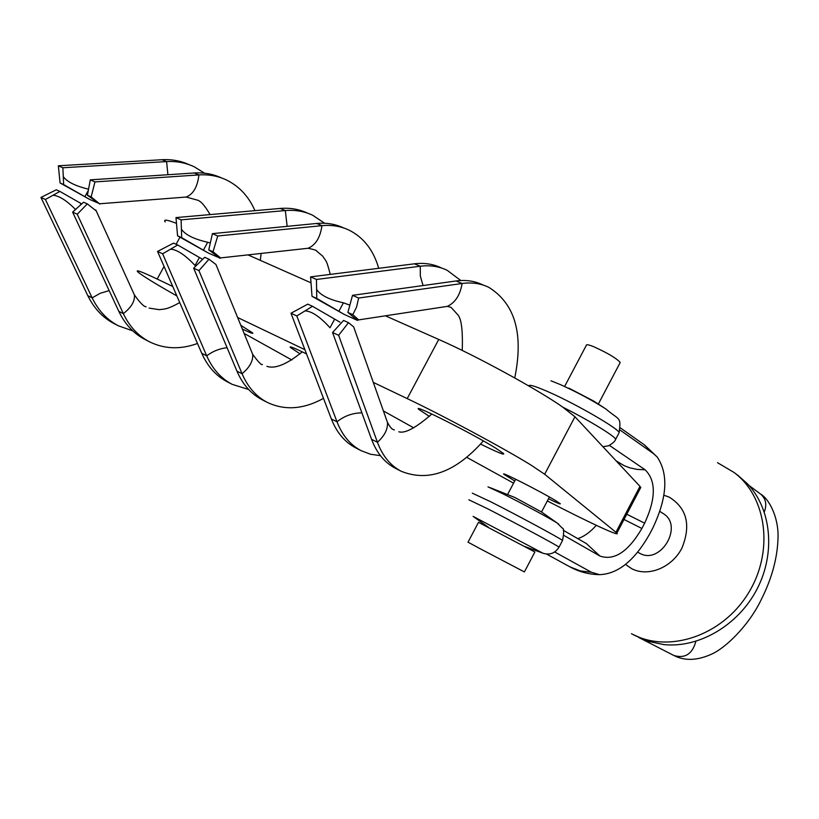 <?xml version="1.0" encoding="UTF-8"?>
<svg xmlns="http://www.w3.org/2000/svg" width="819" height="819" viewBox="0 0 819 819"><rect width="100%" height="100%" fill="white"/><g stroke="black" fill="none" stroke-linecap="round" stroke-linejoin="round"><path stroke-width="1.23" d="M548.495 498.751C556.9 502.866 560.82 504.504 560.278 503.695L555.579 500.573C540.929 491.656 499.641 470.69 503.89 474.283L514.741 480.968M480.61 444.082C497.061 452.201 504.739 455.374 503.634 453.593L495.761 448.177C472.348 433.589 411.056 402.743 418.837 409.408L429.391 416.421M242.332 329.043C250.399 332.903 253.808 334.172 252.559 332.862L240.817 325.338M306.501 353.89C294.205 347.891 288.831 345.751 290.387 347.471L300.061 353.859M547.338 500.941C587.991 522 621.058 537.418 616.912 533.067L544.666 474.252L531.408 465.346C505.62 449.252 443.683 415.939 407.207 398.597L373.3 382.381M640.171 488.605L640.796 487.428L639.967 486.373L574.958 416.769L562.295 406.787C537.325 389.281 475.726 355.661 438.738 339.455L385.411 315.817M172.758 286.486L157.187 279.044C141.4 271.55 134.992 269.216 137.94 272.041C142.373 275.768 155.344 283.732 176.853 295.925M244.123 333.425L291.871 360.002M383.405 410.954L413.728 427.835M466.81 457.381L513.585 483.149M304.893 349.672L237.623 317.506M175.819 223.116C166.697 219.615 163.176 219.226 165.243 221.959M310.258 282.494L247.983 254.883M423.054 285.555L420.331 276.085L420.26 266.226C430.129 265.028 439.097 266.39 447.194 270.311L460.8 280.538M380.425 455.661L370.475 454.228L361.22 450.706C350.399 445.045 342.322 435.411 336.998 421.795L296.816 315.939L312.51 306.296L339.957 322.174M439.117 307.616L447.369 306.357C455.241 302.672 460.155 295.055 462.111 283.487C471.928 282.176 480.835 283.456 488.82 287.346C515.11 303.767 523.75 333.968 514.731 377.948M483.353 440.919C455.722 472.123 428.327 482.227 401.177 471.253C390.479 465.653 382.565 455.988 377.426 442.26L338.636 335.309L332.555 332.494L343.591 320.434L348.495 322.666L338.636 335.309M344.154 314.373L316.748 298.423L316.462 279.463L420.26 266.226L414.414 263.81L310.575 276.873L312.008 296.294L344.154 314.373L357.371 320.352L358.671 319.891L352.805 314.65L356.562 307.115L358.64 298.044L352.508 295.342L347.891 312.438L357.371 320.352M358.64 298.044L462.111 283.487L456.04 280.978L352.508 295.342M312.008 296.294L316.748 298.423M310.575 276.873L316.462 279.463M361.22 450.706L355.63 447.829C344.799 442.158 336.701 432.534 331.357 418.939L290.98 313.237L307.78 304.146L312.51 306.296M290.98 313.237L296.816 315.939M347.891 312.438L352.805 314.65M414.414 263.81C424.283 262.633 433.271 264.005 441.369 267.926L441.943 268.161M456.04 280.978C465.857 279.678 474.774 280.978 482.77 284.869L483.63 285.227M401.177 471.253L395.372 468.273C384.664 462.663 376.72 452.999 371.55 439.291L332.555 332.494M349.856 305.149L343.417 302.815C329.412 299.754 320.475 295.29 316.605 289.435M334.623 319.185L330.016 327.764C320.198 316.881 311.885 311.251 305.077 310.862M354.187 328.368L353.654 326.873L348.495 322.666M287.152 226.351L285.319 210.565C295.26 209.736 304.412 211.312 312.766 215.295L324.641 223.259M248.638 389.486L232.197 384.346C221.058 378.521 212.561 369.021 206.716 355.845L162.623 253.788L177.703 245.004L202.631 259.336M301.576 248.976L308.118 248.259C315.663 245.045 320.27 237.51 321.949 225.665C331.879 224.744 340.991 226.269 349.273 230.241C363.738 237.602 373.546 250.286 378.706 268.304M323.495 398.362C303.48 409.367 284.736 410.698 267.24 402.364C256.173 396.58 247.778 387.039 242.066 373.74L198.935 270.608L193.663 268.161L204.719 257.289L208.978 259.224L198.935 270.608M208.487 253.112L181.695 237.674L181.101 219.85L285.319 210.565L280.2 208.446L175.983 217.588L177.569 235.821L208.487 253.112L219.809 258.016M217.731 235.985L321.949 225.665L316.636 223.474L212.418 233.64L208.763 249.846L220.004 258.313L220.608 257.903L213.022 251.761L217.731 235.985L212.418 233.64M177.569 235.821L181.695 237.674M175.983 217.588L181.101 219.85M232.197 384.346L227.293 381.818C216.144 375.993 207.637 366.502 201.771 353.337L157.545 251.433L173.587 243.13L177.703 245.004M157.545 251.433L162.623 253.788M208.763 249.846L213.022 251.761M280.2 208.446C290.08 207.637 299.181 209.203 307.504 213.135M316.636 223.474C326.546 222.563 335.657 224.089 343.939 228.061M267.24 402.364L262.162 399.754C251.075 393.959 242.67 384.428 236.937 371.14L193.663 268.161M210.299 243.028L207.688 242.27C194.021 239.138 185.258 234.787 181.408 229.228M199.406 257.514L195.076 265.499C185.35 255.088 177.17 249.641 170.557 249.16M216.421 265.673L215.94 264.486L208.978 259.224M167.905 174.723L166.605 161.589C176.535 161.046 185.749 162.786 194.246 166.8L204.586 173.208M132.76 330.856L118.448 325.839C107.125 319.932 98.372 310.606 92.158 297.86L45.403 199.488L59.91 191.431L81.716 203.9M180.938 197.451L186.169 197.041C193.274 194.216 197.522 186.845 198.915 174.918C208.855 174.304 218.059 176.003 226.525 180.006C239.291 186.312 248.771 196.529 254.955 210.657M261.138 253.44L260.299 260.35M197.492 343.478C180.405 349.693 164.394 349.119 149.437 341.779C138.155 335.882 129.453 326.505 123.341 313.636L77.232 214.24L72.615 212.101L83.599 202.211L87.326 203.9L77.232 214.24M89.793 199.498L63.667 184.582L62.848 167.762L166.605 161.589L162.07 159.715L58.354 165.786L60.053 182.954L89.793 199.498L99.447 203.624M94.963 181.91L198.915 174.918L194.236 172.983L90.305 179.852L87.408 195.26L99.908 204.074L91.144 196.939L94.963 181.91L90.305 179.852M60.053 182.954L63.667 184.582M58.354 165.786L62.848 167.762M118.448 325.839L114.107 323.607C102.784 317.69 94.011 308.374 87.797 295.649L40.95 197.43L56.286 189.793L59.91 191.431M40.95 197.43L45.403 199.488M87.408 195.26L91.144 196.939M162.07 159.715C171.816 159.193 180.866 160.862 189.25 164.721M194.236 172.983C204.013 172.389 213.094 174.027 221.458 177.907M149.437 341.779L144.943 339.465C133.661 333.568 124.949 324.201 118.816 311.353L72.615 212.101M88.544 189.199C75.45 186.046 67.025 181.849 63.278 176.607M75.696 209.654C66.646 200.532 59.091 195.731 53.03 195.25M96.222 210.913L87.326 203.9M577.804 538.646C584.172 536.517 590.335 532.084 596.293 525.327M534.879 551.996L478.501 522.338L468.028 542.178L479.289 548.259L524.395 571.928L534.848 552.047M609.459 445.423L645.085 469.768C656.183 480.692 656.039 498.495 644.645 523.187L641.881 528.47C628.193 551.781 614.209 560.974 599.928 556.04L563.943 535.452M599.508 574.641C589.015 574.477 579.166 571.887 569.963 566.871L580.2 570.915L591.431 572.266L599.508 574.641C618.079 574.037 634.899 560.319 649.958 533.497L652.692 528.255C667.157 497.86 668.662 474.109 657.217 457.022L653.521 453.654L620.085 430.067M549.416 497L541.533 511.988L514.782 497.45L490.09 487.643M637.725 552.17L639.823 553.357C660.718 565.141 683.906 525.706 663.226 513.585L659.879 511.394M568.836 388.114L593.509 400.972L604.453 408.046M564.67 386.373L586.373 345.249C586.281 344.195 588.881 344.748 594.195 346.908C608.005 353.214 616.676 358.405 620.218 362.479L619.973 362.94M737.97 475.419L747.276 483.619C771.273 508.558 775.9 552.723 757.084 588.984C738.38 625.296 698.873 648.341 663.656 644.573L648.126 641.287L632.903 634.469M591.431 572.266L554.688 551.986M407.207 398.597L438.738 339.455M157.187 279.044L164.056 266.431M176.116 244.277L179.955 237.213M615.98 532.217L639.967 486.373M544.666 474.252L574.958 416.769M361.896 412.848C352.59 412.96 344.287 415.939 336.998 421.795L331.357 418.939M385.206 416.052L387.448 422.389C387.94 429.187 384.592 435.81 377.426 442.26L371.55 439.291M338.82 311.384L343.417 302.815M227.078 347.696C219.533 348.536 212.745 351.259 206.716 355.845L201.771 353.337M250.573 349.181L252.651 354.258C253.327 360.769 249.795 367.26 242.066 373.74L236.937 371.14M203.358 250.245L207.688 242.27M109.162 290.612L100.235 293.274L92.158 297.86L87.797 295.649M132.504 290.765L134.357 294.84C135.145 300.972 131.47 307.238 123.341 313.636L118.816 311.353M80.18 205.282L81.122 203.562M84.859 196.755L88.309 190.458M645.085 469.768L637.284 469.43L629.862 467.854L624.293 465.735L616.205 460.933M599.928 556.04L586.404 543.601L563.226 530.241M644.195 444.748L653.521 453.654M558.691 524.109L557.309 523.116C551.474 519.236 521.212 502.917 502.579 493.632L488.001 486.865M472.317 493.181L490.622 501.719C517.27 515.182 560.943 538.738 562.54 540.479L562.438 540.683M488.513 527.354L473.106 516.39L542.925 553.194M558.967 547.287L559.049 547.123C557.381 545.526 513.646 522.041 487.049 508.486L468.826 499.774M663.892 495.229L669.184 497.113C686.946 508.21 691.195 525.225 681.91 548.136C671.897 567.68 648.157 577.252 631.787 568.734L625.501 564.445M673.791 655.456L673.894 655.507C684.592 661.005 696.969 660.626 711.025 654.401C725.716 648.136 748.801 625.327 760.923 600.266C771.938 578.542 777.651 557.401 778.05 536.844C778.429 516.605 768.867 498.802 760.656 494.113C765.867 498.648 767.075 504.596 764.291 511.936M550.962 380.794L560.196 384.51C576.791 392.014 592.035 400.174 605.917 408.988C619.84 421.017 621.171 415.95 619.144 432.678C618.714 428.716 575.911 403.931 548.607 391.973C535.513 386.22 528.9 384.213 528.787 385.944M562.991 407.268C588.738 420.178 614.823 436.087 615.683 439.271L615.243 440.1M618.693 433.548L615.683 439.271C615.161 441.113 612.807 443.284 608.609 445.792L602.938 446.724M638.595 637.387L673.894 655.507C685.053 658.742 692.383 654.012 695.894 641.318M717.526 462.694L733.967 472.42C767.106 496.857 774.293 552.426 747.757 594.133C721.611 636.097 668.458 653.542 632.176 634.101L631.562 633.773M644.645 523.187L626.77 514.23M641.881 528.47L624.017 519.481M418.837 409.408L419.164 408.783M290.387 347.471L290.684 346.908M616.912 533.067L640.796 487.428M358.671 319.891L447.369 306.357L451.126 307.412L457.401 314.342C461.332 317.915 462.94 329.955 462.233 350.45M394.348 429.934L392.987 429.412C391.543 428.91 389.701 426.576 387.448 422.389L353.654 326.873M431.828 414.025C415.939 427.835 404.934 433.753 398.812 431.767M220.608 257.903L308.118 248.259C314.363 249.6 317.148 250.501 316.492 250.952L322.686 256.132C326.505 262.141 326.269 259.07 330.241 274.396M262.397 364.465C261.65 365.52 258.394 362.121 252.651 354.258L215.94 264.486M302.283 351.842C286.896 364.322 275.092 369.164 266.881 366.339M100.143 203.736L186.169 197.041L197.031 200.031C200.44 200.635 204.791 205.487 210.104 214.598M146.151 306.787C143.909 306.777 139.977 302.795 134.357 294.84L95.792 209.971M179.73 302.559C166.349 310.002 164.322 308.886 159.326 309.674L149.089 308.118M657.217 457.022L644.594 445.024L620.423 427.917M540.837 511.496L557.309 523.116L562.244 528.112C564.025 528.142 564.117 532.268 562.54 540.479L559.049 547.123C555.292 553.091 550.102 555.18 543.488 553.398L525.081 546.631M507.76 494.195L515.663 479.217M598.32 404.084L620.218 362.479M760.656 494.113L748.832 485.309M733.967 472.42L738.605 475.89M631.449 633.711L632.176 634.101M569.963 566.871L546.457 554.033"/></g></svg>
